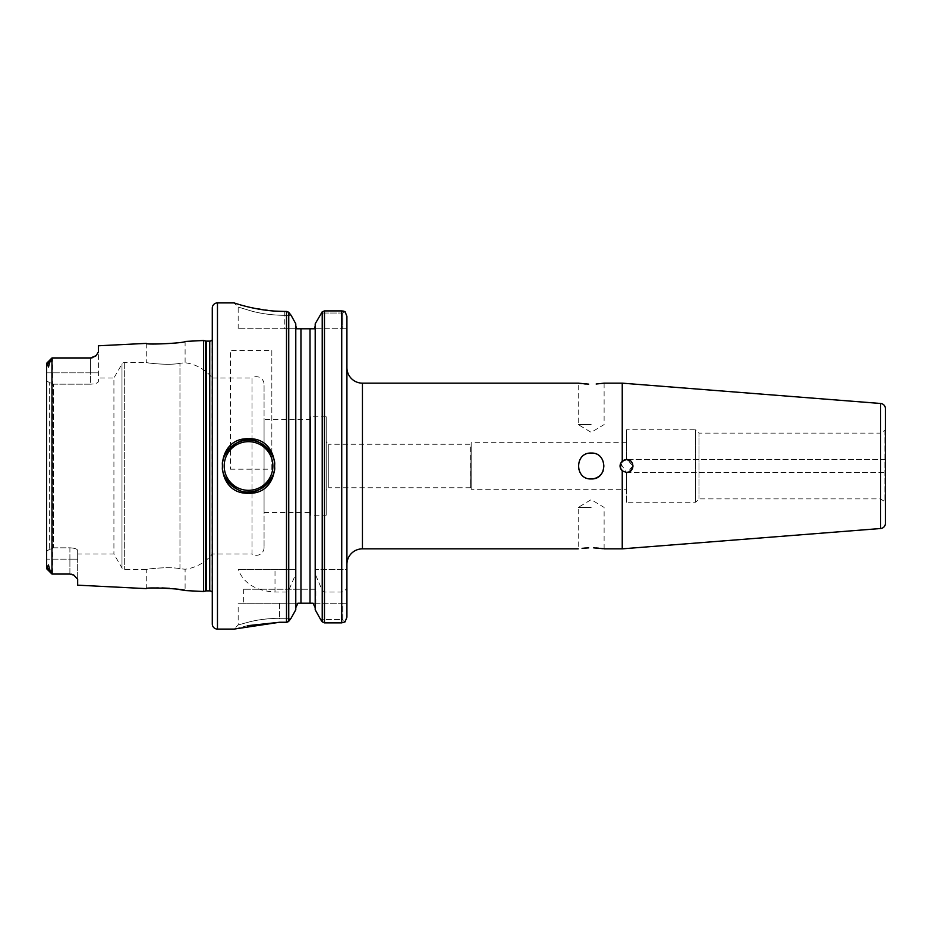 <?xml version="1.0" encoding="UTF-8"?>
<svg xmlns="http://www.w3.org/2000/svg" width="932" height="932" viewBox="0 0 932 932"><rect width="100%" height="100%" fill="white"/><g stroke="black" fill="none" stroke-linecap="round" stroke-linejoin="round"><path stroke-width="0.7" stroke-dasharray="4.66 3.5" d="M626.514 429.757L626.514 459.523C630.416 459.942 632.572 462.097 632.979 466C632.572 469.903 630.416 472.058 626.514 472.477C630.416 472.058 632.572 469.903 632.979 466C632.572 462.097 630.416 459.942 626.514 459.523L626.514 429.757L695.633 429.757L695.633 502.243L695.633 429.757L699 433.124L699 498.876L699 433.124L880.227 433.124L880.227 498.876L880.227 433.124L884.887 430.433A1.037 1.037 0 0 0 885.4 429.536L885.4 502.465L885.4 429.536M632.979 465.965L626.514 472.477L626.514 502.243L695.633 502.243L699 498.876L880.227 498.876L884.887 501.567A1.037 1.037 0 0 1 885.4 502.465M154.957 587.987L146.277 588.616L146.277 569.557C145.334 569.137 169.123 566.283 179.958 568.718L185.107 569.231L179.958 568.718C169.135 566.283 145.334 569.137 146.277 569.557L124.678 569.557A3.111 3.111 0 0 1 121.987 568.007L121.987 363.993L121.987 568.007L113.914 554.027L77.671 554.027L77.671 550.486C77.286 549.006 74.7 548.109 69.9 547.818C74.7 548.109 77.286 549.006 77.671 550.486L77.671 554.027M146.277 343.384L146.277 362.443C145.334 362.863 169.123 365.717 179.958 363.282C169.135 365.717 145.334 362.863 146.277 362.443L124.678 362.443A3.111 3.111 0 0 0 121.987 363.993L113.914 377.973L113.914 554.027L113.914 377.973L98.373 377.973L98.373 381.514C98 382.994 95.414 383.891 90.614 384.182C95.402 383.891 98 382.994 98.373 381.514L98.373 377.973M591.179 507.427L578.224 507.427L591.179 507.427M588.698 547.865L586.158 547.981M584.026 548.144L582.057 548.331M591.179 478.943A12.943 12.943 0 0 1 578.224 466A12.943 12.943 0 0 1 591.179 453.057C574.473 452.253 574.473 479.747 591.179 478.943C607.85 479.747 607.897 452.276 591.179 453.057A12.943 12.943 0 0 1 604.122 466A12.943 12.943 0 0 1 591.179 478.943M591.179 424.573L578.224 424.573L591.179 424.573M596.165 384.019L604.122 383.157L604.122 424.573L591.179 432.355L578.224 424.573L578.224 383.157L579.215 383.308M582.022 383.658L583.968 383.856M586.216 384.019L588.686 384.135M588.64 453.302A12.943 12.943 0 0 0 588.651 478.698M885.4 466C885.4 473.689 885.4 473.689 885.4 466C885.4 473.689 885.4 473.689 885.4 466C885.4 458.311 885.4 458.311 885.4 466C885.4 473.689 885.4 473.689 885.4 466C885.4 473.689 885.4 473.689 885.4 466C885.4 458.311 885.4 458.311 885.4 466C885.4 458.311 885.4 458.311 885.4 466M212.286 591.925L212.286 340.075L212.286 591.925M212.042 340.087L212.042 591.913M212.286 592.228A3.111 3.111 0 0 1 212.811 594.43L212.811 337.57A3.111 3.111 0 0 1 212.286 339.772L212.286 592.228L212.286 339.772M248.529 491.886A25.886 25.886 0 0 1 237.124 489.242M225.637 478.081A25.886 25.886 0 0 1 225.602 453.977M185.107 341.438L185.107 362.769L179.958 363.282L185.107 362.769A41.427 41.427 0 0 1 212.286 377.973L212.286 554.027L212.286 377.973L252.001 377.973L252.001 554.027L212.286 554.027A41.427 41.427 0 0 1 185.107 569.231L185.107 590.562M310.671 512.6L310.671 419.4L310.671 512.6L264.071 512.6L264.071 419.4L264.071 512.6M310.671 419.4L264.071 419.4M326.2 515.186L326.2 416.814L326.2 515.186L310.671 515.186L310.671 416.814L310.671 515.186M326.2 416.814L310.671 416.814M626.514 442.7L471.173 442.7L470.613 487.751L470.613 444.249L328.786 444.249L328.786 487.751L326.2 490.337L326.2 441.663L326.2 490.337M622.238 383.157L622.238 461.142L620.572 463.425L626.514 472.477L626.514 489.3L471.173 489.3L471.173 442.7L471.173 489.3L470.613 487.751L328.786 487.751L328.786 444.249L326.2 441.663M632.979 465.907L626.514 459.523C630.416 459.942 632.572 462.097 632.979 466C632.572 469.903 630.416 472.058 626.514 472.477L623.298 471.615M620.572 468.575L622.436 460.967M627.807 459.662L632.979 466C632.572 462.097 630.416 459.942 626.514 459.523L632.49 463.53M264.071 547.55A7.771 7.771 0 0 1 252.001 554.027L252.001 377.973A7.771 7.771 0 0 1 264.071 384.45L264.071 547.55L264.071 384.45M315.843 589.234L243.357 589.234L315.843 589.234L315.843 603.214L243.357 603.214L315.843 603.214M243.357 589.234L243.357 603.214M346.914 367.627L346.914 564.373M179.468 589.525L176.509 589.082M173.201 588.675L169.531 588.313M161.923 587.929L158.3 587.906M620.036 465.93L622.238 470.858L626.514 472.477L629.391 471.802M53.334 547.818L69.9 547.818L69.9 559.153L51.773 559.153L51.773 548.785L53.334 547.818L69.9 547.818L69.9 559.153L51.773 559.153L51.773 548.785L53.334 547.818L53.334 384.182L53.334 547.818M53.334 384.182L90.614 384.182L90.614 372.847L51.773 372.847L51.773 383.215L53.334 384.182L90.614 384.182L90.614 372.847L51.773 372.847L51.773 383.215L53.334 384.182M46.6 380.745L46.6 551.255L46.6 380.745L49.652 382.761L46.6 380.745L46.6 372.847L46.6 380.745M49.652 549.239L46.6 551.255L49.652 549.239L49.652 382.761L49.652 549.239L51.773 548.785L49.652 549.239M49.652 382.761L51.773 383.215L49.652 382.761M46.6 566.854L51.773 570.955L51.784 573.541L51.773 570.955L46.6 566.854L46.6 559.153L51.773 559.153L51.773 570.955L51.773 559.153L46.6 559.153L46.6 551.255L46.6 568.45L50.712 572.481M295.782 325.979L295.898 569.557L238.184 569.557L295.782 569.557L295.782 325.979L295.782 609.773L295.782 607.629L297.984 603.214L238.173 603.214L310.018 603.214L310.018 328.786L296.516 328.786L295.782 323.812M315.202 609.773L315.202 571.13M234.118 302.923L246.91 306.628M248.891 307.106L274.509 311.078M284.773 311.428L284.773 328.786L296.516 328.786L238.173 328.786L284.773 328.786L284.773 315.354L291.122 315.354L284.773 315.354C272.773 315.202 261.787 313.804 251.815 311.137L238.173 307.047L251.826 311.148C261.776 313.804 272.761 315.202 284.773 315.354C272.773 315.202 261.787 313.804 251.815 311.137L238.173 307.047L251.826 311.148C261.776 313.804 272.761 315.202 284.773 315.354L284.773 311.428L286.508 311.428L286.508 569.557M295.898 569.557L295.782 573.995L288.745 590.329L286.508 592.006L275.01 592.006C256.044 590.946 243.765 583.467 238.184 569.557M286.508 592.006L286.508 622.261L279.6 622.261L279.6 618.289C268.894 618.405 259.119 619.535 250.3 621.656L238.173 624.953L250.312 621.656C259.154 619.535 268.917 618.405 279.6 618.289C268.894 618.405 259.119 619.535 250.3 621.656L238.173 624.953L250.312 621.656C259.154 619.535 268.917 618.405 279.6 618.289L291.052 618.289L279.6 618.289L279.6 622.261M247.388 625.71L234.037 629.1L238.173 624.953L238.173 603.214M230.414 469.192L271.829 469.192L271.829 350.432L230.414 350.432L230.414 469.192L230.414 350.432M295.782 571.13L295.782 607.629M295.782 573.995L295.782 609.773M315.202 323.812L315.202 569.557L346.914 569.557L346.914 585.226C346.914 588.954 345.19 591.214 341.729 592.006L324.476 592.006L322.227 590.329L315.202 573.995M324.476 569.557L324.476 310.915L341.729 310.915L341.729 569.557M346.914 328.786L342.766 328.786L342.766 313.024L342.766 328.786L314.468 328.786L346.914 328.786L346.914 316.449L346.914 569.557L315.074 569.557M346.914 617.205L346.914 603.214L312.989 603.214L342.766 603.214L342.766 619.605L320.666 619.605L342.766 619.605L342.766 603.214L346.914 603.214L346.914 617.205M46.6 363.55L46.6 365.146L46.6 363.55L51.784 358.459L46.6 363.55L47.334 363.853L46.6 363.55M46.6 372.847L46.6 365.146L46.6 372.847L51.773 372.847L51.784 358.459L51.773 361.045L46.6 365.146L51.773 361.045L51.773 372.847L46.6 372.847M47.031 568.87L48.487 564.92L49.885 570.419L51.784 573.541M53.858 357.935L52.507 357.946L52.507 574.054L69.9 574.065A7.771 7.771 0 0 1 71.088 574.147A7.771 7.771 0 0 0 69.9 574.065L69.9 559.153L69.9 574.065L73.873 575.149L77.671 579.296L77.671 559.153L77.671 585.18M885.4 408.659L885.4 523.341M626.514 502.243L626.514 472.477L629.053 471.953M46.6 363.597L46.6 568.45L47.334 568.147L49.885 570.419M51.982 357.946L49.885 361.581L48.464 367.092L47.334 363.853L49.885 361.581M341.729 592.006L341.729 622.867L324.476 622.867L324.476 592.006M96.136 355.628A7.771 7.771 0 0 1 90.614 357.935L90.614 372.847L90.614 357.935L96.136 355.628L98.373 352.051L98.373 381.514L98.373 345.784M203.56 591.494L203.56 340.506M212.286 308.073L212.286 623.927M622.238 470.858L622.238 548.843M600.336 548.342L598.356 548.144M596.13 547.981L593.696 547.865M626.514 489.3L626.514 472.477L885.4 472.477L626.514 472.477M271.387 453.837A25.886 25.886 0 0 1 271.468 478.011M77.671 550.486L77.671 559.153L77.671 550.486M95.274 356.385A7.771 7.771 0 0 1 92.548 357.69M603.132 470.951A12.943 12.943 0 0 0 591.179 453.057M342.766 313.024L321.132 313.024L342.766 313.024L345.131 311.754L342.766 313.024M314.468 328.786L310.018 328.786M341.729 622.867L345.05 621.889L342.766 619.605L345.05 621.889M322.227 590.329L322.227 621.819L324.476 622.867M288.745 569.557L288.745 312.36L286.508 311.428M271.829 469.192L271.829 350.432M884.887 430.433L884.887 501.567L884.887 430.433M124.678 362.443L124.678 569.557L124.678 362.443M205.401 590.993L205.401 341.007M206.205 590.888L206.205 341.112M209.735 590.888L209.735 341.112M179.958 568.718L179.958 363.282L179.958 568.718M362.443 383.157L362.443 548.843M217.471 629.1L217.471 302.9M322.227 311.766L322.227 569.557M300.954 603.214L300.954 328.786M288.745 621.294L288.745 590.329M880.624 403.486L880.624 528.514M279.6 603.214L279.6 618.289L279.6 603.214M275.01 592.006L275.01 569.557M77.671 559.153L69.9 559.153L77.671 559.153M90.614 372.847L98.373 372.847L90.614 372.847M604.122 548.843L604.122 507.427L591.179 499.645L578.224 507.427L578.224 548.843M885.4 459.523L626.514 459.523L885.4 459.523M212.845 593.999L212.845 338.001L212.845 593.999M51.959 574.042L46.728 568.811M238.173 328.786L238.173 307.047L234.037 302.9"/><path stroke-width="1.4" d="M248.564 438.774C283.363 437.131 283.316 494.904 248.529 493.226C213.719 494.845 213.684 437.143 248.564 438.774M248.529 493.226L248.529 491.886C259.143 494.706 277.247 476.695 274.427 466C277.247 455.27 259.096 437.294 248.529 440.114C237.846 437.318 219.824 455.352 222.643 466.012C219.824 476.706 237.916 494.694 248.529 491.886A25.886 25.886 0 0 0 271.468 478.011M212.286 623.927L212.286 308.073A5.173 5.173 0 0 1 217.471 302.9L217.471 629.1A5.173 5.173 0 0 1 212.286 623.927M582.057 548.331L588.698 547.865M586.158 547.981L584.026 548.144M588.686 384.135L578.224 383.157L362.443 383.157A15.529 15.529 0 0 1 346.914 367.627L346.914 564.373A15.529 15.529 0 0 1 362.443 548.843L362.443 383.157M579.215 383.308L580.345 383.46M580.415 383.471L582.022 383.658M583.968 383.856L586.216 384.019M588.651 478.698A12.943 12.943 0 0 0 591.179 478.943C574.473 479.747 574.473 452.253 591.179 453.057A12.943 12.943 0 0 0 588.64 453.302M627.318 459.581L626.514 459.523C634.855 459.115 634.855 472.873 626.514 472.477L622.238 470.858C619.337 467.619 619.337 464.381 622.238 461.142L622.238 383.157L604.122 383.157L596.165 384.019M885.4 466C885.4 458.311 885.4 458.311 885.4 466M212.286 591.925L212.286 340.075M212.042 340.087A3.111 3.111 0 0 1 209.735 341.112L206.205 341.112A3.111 3.111 0 0 1 205.401 341.007L203.56 340.506L203.56 591.494L205.401 590.993A3.111 3.111 0 0 1 206.205 590.888L209.735 590.888A3.111 3.111 0 0 1 212.042 591.913M237.124 489.242A25.886 25.886 0 0 1 225.637 478.081M225.602 453.977A25.886 25.886 0 0 1 248.227 440.114M248.529 441.663A24.337 24.337 0 0 0 224.193 466A24.337 24.337 0 0 0 248.529 490.337A24.337 24.337 0 0 0 272.866 466A24.337 24.337 0 0 0 248.529 441.663M623.298 471.615L620.572 468.575M622.436 460.967L626.514 459.523L624.463 459.86M632.49 463.53L632.979 465.965M295.782 325.979L296.516 328.786L310.018 328.786L310.018 603.214L312.989 603.214L315.202 607.629L312.989 603.214L297.984 603.214L295.782 607.629M622.238 470.858L622.238 548.843L880.624 528.514A5.173 5.173 0 0 0 885.4 523.341L885.4 408.659A5.173 5.173 0 0 0 880.624 403.486L622.238 383.157M622.238 461.142L626.514 459.523L622.238 461.142M591.179 453.057C607.85 452.253 607.897 479.724 591.179 478.943A12.943 12.943 0 0 0 603.132 470.951M578.224 548.843L362.443 548.843M593.696 547.865L603.167 548.703M622.238 548.843L604.122 548.843M146.277 343.384C145.136 345.12 186.353 343.023 185.107 341.438C186.33 343.023 145.136 345.12 146.277 343.384L98.373 345.784L98.373 352.051L96.136 355.628L90.614 357.935L51.971 357.946L51.971 574.054L69.9 574.065L73.873 575.149L77.671 579.296L77.671 585.18L146.277 588.616C145.124 586.88 186.353 588.977 185.107 590.562L179.468 589.525M176.509 589.082L173.201 588.675M169.531 588.313L161.923 587.929M158.3 587.906L154.957 587.987M185.107 590.562L203.56 591.494M185.107 341.438L203.56 340.506M624.172 459.965L620.572 463.425L620.036 465.93M629.391 471.802L631.081 470.578L632.979 465.907M217.471 629.1L234.037 629.1L279.6 622.261L286.508 622.261L286.508 311.428L284.773 311.428C257.57 311.603 233.443 302.597 234.037 302.9L217.471 302.9M246.91 306.628L248.891 307.106M274.509 311.078L284.773 311.428M279.6 622.261L247.388 625.71M286.508 311.428L288.745 312.36L291.122 315.354L287.86 311.707M295.782 323.812L291.122 315.354L295.782 323.812L295.782 609.773L291.052 618.289L295.782 609.773M288.745 312.36L288.745 621.294L291.052 618.289L288.745 621.294L286.508 622.261L287.86 621.97M315.202 609.773L320.666 619.605L315.202 609.773L315.202 323.812L322.227 311.766L315.202 323.812M320.666 619.605L322.227 621.819L320.666 619.605M324.476 622.867L341.729 622.867L341.729 310.915L324.476 310.915L322.227 311.766L324.476 310.915L324.476 622.867L322.227 621.819L322.227 311.766M343.558 311.137L341.729 310.915L345.131 311.754L346.914 316.449L346.914 617.205L345.05 621.889L346.914 617.205L346.914 585.226M343.628 311.148L345.108 311.742L346.914 316.449L346.914 328.786M51.784 573.541L49.885 570.419L48.464 564.909L46.6 568.45L46.6 363.597M49.885 570.419L47.334 568.147L46.6 568.45L46.6 566.854M50.712 572.481L47.031 568.87M69.9 574.065L53.858 574.065L69.9 574.065M629.053 471.953L632.49 468.493M632.502 468.458L632.979 466C632.572 469.903 630.416 472.058 626.514 472.477M627.807 459.662L626.933 459.546M51.982 357.946L46.728 363.189L51.959 357.958L49.885 361.581L48.487 367.08L47.334 363.853L49.885 361.581M92.548 357.69A7.771 7.771 0 0 1 90.614 357.935L53.858 357.935M212.286 333.854L212.286 598.146M603.027 548.68L600.336 548.342M598.356 548.144L596.13 547.981M248.529 440.114A25.886 25.886 0 0 1 271.387 453.837M46.6 363.55L47.334 363.853L46.6 363.55M73.873 575.149A7.771 7.771 0 0 0 71.088 574.147A7.771 7.771 0 0 1 73.873 575.149M96.136 355.628A7.771 7.771 0 0 1 95.274 356.385M315.202 325.979L314.468 328.786L315.202 325.979M310.018 328.786L314.468 328.786M345.05 621.889L341.729 622.867M206.205 341.112L206.205 590.888M209.735 341.112L209.735 590.888M205.401 341.007L205.401 590.993M880.624 528.514L880.624 403.486M300.954 328.786L300.954 603.214M51.959 574.042L46.728 568.811"/></g></svg>
